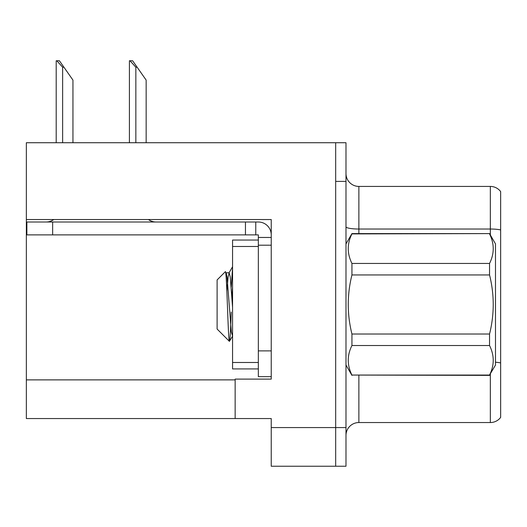 <?xml version="1.0" encoding="UTF-8"?>
<svg xmlns="http://www.w3.org/2000/svg" width="527" height="527" viewBox="0 0 527 527"><rect width="100%" height="100%" fill="white"/><g stroke="black" fill="none" stroke-linecap="round" stroke-linejoin="round"><path stroke-width="0.79" d="M271.234 245.2L271.234 350.883L258.342 350.883L258.342 376.66L271.234 376.66L271.234 350.883L271.234 379.111L235.147 379.111L235.147 418.55L26.35 418.55L26.35 219.548L271.234 219.548L271.234 245.2L258.342 245.2L258.342 234.89L245.457 234.89L245.457 221.999L258.342 221.999A12.892 12.892 0 0 1 271.234 234.897M235.147 418.55L271.234 418.55L271.234 466.237L335.679 466.237L335.679 427.575L335.679 466.237L345.989 466.237L345.989 427.575L335.679 427.575L335.679 142.731L26.35 142.731L26.35 219.548M345.989 435.434A12.892 12.892 0 0 1 358.874 422.542L490.341 422.542L490.341 373.992M335.679 142.731L345.989 142.731L345.989 181.4L335.679 181.4L335.679 427.575L271.234 427.575M500.65 191.584A12.892 12.892 0 0 0 490.341 186.426A12.892 12.892 0 0 1 500.65 191.584L500.65 417.391A12.892 12.892 0 0 1 490.341 422.542M345.989 181.4L345.989 427.575M500.65 229.924L500.65 230.819L500.65 229.924A12.892 2.24 180 0 0 490.341 229.028L490.341 186.426L358.874 186.426A12.892 12.892 0 0 1 345.989 173.535A12.892 12.892 0 0 0 358.874 186.426L358.874 233.599M130.004 60.763L132.62 60.763L137.132 67.206L135.847 67.206L130.004 60.763L129.405 60.763L129.405 142.731M146.157 142.731L146.157 80.097L137.132 67.206M56.797 60.763L59.413 60.763L63.925 67.206L62.641 67.206L56.797 60.763L56.198 60.763L56.198 142.731M72.95 142.731L72.95 80.097L63.925 67.206M53.754 219.548A12.892 12.892 0 0 1 46.198 221.999M148.449 219.548A12.892 12.892 0 0 0 156.012 221.999M245.457 234.89L26.864 234.89L26.864 221.999L245.457 221.999M258.342 376.66L271.234 376.66M255.766 234.89L255.766 221.999M271.234 237.466L258.342 237.466M258.342 350.883L258.342 240.042L232.565 240.042L232.565 368.926L258.342 368.926M345.989 243.909L351.937 233.599L489.543 233.599L495.492 243.909L495.492 365.059L489.543 375.059C494.451 365.27 494.451 355.429 489.543 345.528L351.937 345.528C347.029 355.317 347.029 365.165 351.937 375.059L489.543 375.376M489.543 233.599L351.937 233.909C347.029 243.698 347.029 253.546 351.937 263.441L351.937 274.956C347.036 294.633 347.036 314.316 351.937 334.019L351.937 345.528M351.937 263.441L489.543 263.441C494.451 253.652 494.451 243.81 489.543 233.909M489.543 263.441L489.543 274.956L351.937 274.956M351.937 334.019L489.543 334.019C494.451 314.316 494.451 294.633 489.543 274.956M489.543 334.019L489.543 345.528M345.989 365.059L351.937 375.376M232.565 267.604L231.215 287.156M232.565 286.853L231.959 297.373M232.565 336.088L231.333 331.931L227.038 277.044L226.208 273.012L225.332 271.701L217.104 279.936L217.104 329.039L229.416 341.351L232.657 335.962M225.332 271.701C226.775 268.803 228.138 342.827 229.416 341.351C230.016 340.607 230.615 330.851 231.215 312.089M351.937 375.059L489.543 375.059M226.208 273.012L225.754 272.94M232.565 307.162L230.259 277.044L229.186 272.795L228.112 277.044L226.854 291.003M26.35 379.881L235.147 379.881M358.874 375.376L358.874 422.542M490.341 234.983L490.341 229.028L358.874 229.028A12.892 2.24 0 0 1 345.989 226.788M500.65 362.932A12.892 2.24 180 0 0 495.492 362.227M135.847 142.731L135.847 67.206M62.641 142.731L62.641 67.206M52.641 234.89L52.641 221.999M232.565 362.484L258.342 362.484M232.565 246.484L258.342 246.484M225.964 272.795L229.186 272.795M228.935 273.012L232.565 266.754"/></g></svg>
